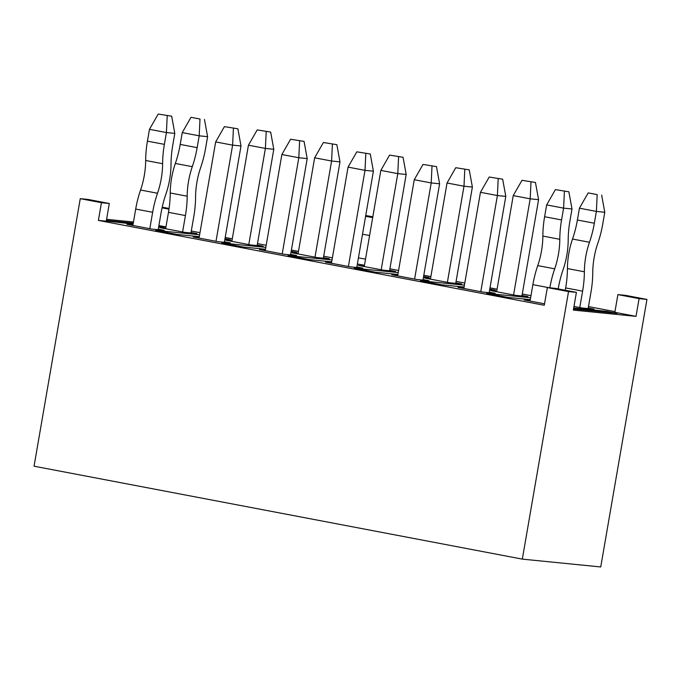 <?xml version="1.0" encoding="UTF-8"?>
<svg xmlns="http://www.w3.org/2000/svg" width="681" height="681" viewBox="0 0 681 681"><rect width="100%" height="100%" fill="white"/><g stroke="black" fill="none" stroke-linecap="round" stroke-linejoin="round"><path stroke-width="1.02" d="M331.698 261.844L309.191 259.597L288.003 255.562L332.022 259.963M544.545 303.82L524.14 299.938L530.141 300.534M588.231 308.05L594.138 309.183L581.812 307.948L573.972 306.459M573.7 308.042L606.558 311.328L617.148 313.345L573.53 308.987M464.416 285.16L420.398 280.759L441.586 284.794L464.093 287.041M489.699 289.604L495.351 290.166L489.784 289.102M423.054 279.585L428.962 280.708L416.636 279.474L391.745 274.741L397.747 275.337M455.836 282.862L461.744 283.986L449.417 282.751L424.527 278.01L430.528 278.614M290.659 254.388L296.567 255.511L284.241 254.277L259.35 249.544L265.352 250.14M323.441 257.665L329.349 258.789L317.023 257.554L292.132 252.821L298.133 253.417M199.627 234.766L155.608 230.365L176.796 234.4L199.303 236.647M224.9 239.21L230.561 239.772L224.985 238.716M158.264 229.191L164.172 230.314L151.846 229.08L126.955 224.347L132.957 224.943M191.046 232.468L196.954 233.592L184.628 232.357L159.737 227.624L165.738 228.22M106.287 220.984L133.11 224.049M158.707 226.611L164.359 227.173L158.792 226.118M133.272 223.113L106.389 220.423M389.89 268.799L398.589 270.459M423.795 275.26L430.877 276.605M456.083 281.398L464.782 283.058M489.997 287.859L497.07 289.204M522.284 293.996L530.984 295.656M588.478 306.595L614.96 311.634M191.293 231.012L199.993 232.664M225.207 237.465L232.281 238.81M257.495 243.611L266.194 245.262M291.4 250.063L298.474 251.408M323.688 256.201L332.388 257.861M165.96 226.901L158.886 225.556M106.576 219.316L133.459 222.006M98.387 220.414L106.253 221.197L109.309 203.483L88.13 199.448L80.264 198.665L101.443 202.7L98.387 220.414L544.289 305.275L547.354 287.561L568.533 291.587L576.407 292.37L573.342 310.093L636.02 316.359L614.841 312.324L617.897 294.609L625.771 295.392L646.95 299.427L639.084 298.636L636.02 316.359M257.239 245.066L263.147 246.19L250.821 244.956L225.93 240.223L231.932 240.819M224.458 241.789L230.365 242.913L218.039 241.678L193.149 236.945L199.15 237.541M265.828 247.365L221.81 242.964L242.989 246.999L265.505 249.246M291.102 251.808L296.754 252.37L291.187 251.315M389.634 270.263L395.542 271.387L383.216 270.153L358.325 265.42L364.326 266.016M356.853 266.986L362.76 268.11L350.434 266.875L325.544 262.142L331.545 262.738M398.223 272.562L354.205 268.161L375.384 272.196L397.9 274.443M423.497 277.005L429.149 277.567L423.582 276.503M522.029 295.46L527.937 296.584L515.611 295.35L490.72 290.608L496.721 291.213M489.247 292.183L495.155 293.307L482.829 292.072L457.938 287.339L463.94 287.935M530.618 297.759L486.6 293.358L507.779 297.393L530.295 299.64M646.95 299.427L600.736 566.958L522.327 559.127L34.05 466.204L80.264 198.665M162.214 207.177L169.084 208.48M522.327 559.127L568.533 291.587M101.443 202.7L109.309 203.483M168.982 209.178L162.061 207.858M576.407 292.37L555.219 288.344L547.354 287.561M639.084 298.636L617.897 294.609M606.396 312.273L606.558 311.328M369.604 235.49A17.987 0.63 -170.2 0 1 362.505 234.255M372.694 217.562L365.603 216.328M365.74 215.545L372.839 216.762M190.952 232.987L193.821 216.396A55.144 24.158 100.8 0 0 195.575 197.047A42.418 18.583 -79.2 0 1 200.682 167.517A55.144 24.158 100.8 0 0 205.551 148.475L207.594 136.668L199.201 135.825L182.253 132.599L180.21 144.415A55.144 24.158 -79.2 0 1 175.34 163.457A42.418 18.583 100.8 0 0 170.241 192.987A55.144 24.158 -79.2 0 1 168.479 212.336L165.645 228.748M200.001 119.03L190.995 117.311L200.001 119.03L199.201 135.825L197.158 147.641A55.144 24.158 -79.2 0 1 192.289 166.675A42.418 18.583 100.8 0 0 187.181 196.205A55.144 24.158 -79.2 0 1 185.428 215.562L182.593 231.974M190.995 117.311L182.253 132.599M207.594 136.668L204.453 119.473M171.672 116.196L158.213 114.042L171.672 116.196L174.804 133.391L172.77 145.206A55.144 24.158 100.8 0 0 171.008 164.555A42.418 18.583 -79.2 0 1 165.909 194.085A55.144 24.158 100.8 0 0 161.039 213.119L158.171 229.718M132.863 225.471L135.698 209.058A55.144 24.158 -79.2 0 1 140.567 190.016A42.418 18.583 100.8 0 0 145.666 160.486A55.144 24.158 -79.2 0 1 147.428 141.137L149.471 129.33L158.213 114.042M149.811 228.697L152.646 212.285A55.144 24.158 -79.2 0 1 157.515 193.242A42.418 18.583 100.8 0 0 162.614 163.712A55.144 24.158 -79.2 0 1 164.376 144.363L166.419 132.548L149.471 129.33M174.804 133.391L166.419 132.548L167.22 115.753M257.146 245.586L273.788 149.267L265.394 148.424L248.786 244.573M270.655 132.071L257.197 129.909L270.655 132.071L273.788 149.267M266.194 131.629L265.394 148.424L248.446 145.198L231.846 241.346M248.446 145.198L257.197 129.909M224.364 242.308L241.006 145.989L232.613 145.147L216.005 241.295M237.873 128.794L224.415 126.632L237.873 128.794L241.006 145.989M233.413 128.351L232.613 145.147L215.664 141.929L199.056 238.069M215.664 141.929L224.415 126.632M588.137 308.578L591.006 291.987A55.144 24.158 100.8 0 0 592.759 272.638A42.418 18.583 -79.2 0 1 597.867 243.108A55.144 24.158 100.8 0 0 602.736 224.066L604.779 212.259L596.386 211.416L579.437 208.19L577.394 220.006A55.144 24.158 -79.2 0 1 572.525 239.04A42.418 18.583 100.8 0 0 567.426 268.569A55.144 24.158 -79.2 0 1 565.664 287.918L565.264 290.251M597.186 194.613L588.18 192.902L597.186 194.613L596.386 211.416L594.343 223.232A55.144 24.158 -79.2 0 1 589.474 242.266A42.418 18.583 100.8 0 0 584.375 271.796A55.144 24.158 -79.2 0 1 582.613 291.145L579.778 307.557M588.18 192.902L579.437 208.19M604.779 212.259L601.646 195.064M568.856 191.787L555.398 189.624L568.856 191.787L571.997 208.982L569.954 220.789A55.144 24.158 100.8 0 0 568.192 240.138A42.418 18.583 -79.2 0 1 563.093 269.667A55.144 24.158 100.8 0 0 558.224 288.71L558.19 288.906M530.048 301.062L532.882 284.649A55.144 24.158 -79.2 0 1 537.752 265.607A42.418 18.583 100.8 0 0 542.859 236.077A55.144 24.158 -79.2 0 1 544.613 216.728L546.656 204.913L555.398 189.624M549.839 287.808A55.144 24.158 -79.2 0 1 554.7 268.833A42.418 18.583 100.8 0 0 559.799 239.303A55.144 24.158 -79.2 0 1 561.561 219.954L563.604 208.139L546.656 204.913M571.997 208.982L563.604 208.139L564.404 191.344M290.566 254.907L307.199 158.588L298.814 157.745L282.206 253.894M304.066 141.393L290.608 139.23L304.066 141.393L307.199 158.588M299.614 140.95L298.814 157.745L281.866 154.519L265.258 250.668M281.866 154.519L290.608 139.23M323.347 258.184L339.989 161.865L331.596 161.022L314.988 257.171M336.848 144.67L323.39 142.508L336.848 144.67L339.989 161.865M332.396 144.227L331.596 161.022L314.648 157.796L298.04 253.945M314.648 157.796L323.39 142.508M356.759 267.505L373.401 171.186L365.007 170.344L348.4 266.492M370.268 153.991L356.81 151.829L370.268 153.991L373.401 171.186M365.808 153.548L365.007 170.344L348.059 167.117L331.451 263.266M348.059 167.117L356.81 151.829M389.549 270.783L406.182 174.464L397.789 173.621L381.181 269.77M403.05 157.268L389.592 155.106L403.05 157.268L406.182 174.464M398.589 156.826L397.789 173.621L380.841 170.395L364.241 266.543M380.841 170.395L389.592 155.106M422.961 280.104L439.603 183.785L431.209 182.942L414.601 279.091M436.461 166.59L423.003 164.427L436.461 166.59L439.603 183.785M432.009 166.147L431.209 182.942L414.261 179.716L397.653 275.865M414.261 179.716L423.003 164.427M455.742 283.381L472.384 187.062L463.991 186.219L447.383 282.36M469.243 169.867L455.785 167.705L469.243 169.867L472.384 187.062M464.791 169.424L463.991 186.219L447.042 182.993L430.435 279.142M447.042 182.993L455.785 167.705M489.154 292.702L505.796 196.383L497.402 195.541L480.795 291.689M502.663 179.188L489.205 177.026L502.663 179.188L505.796 196.383M498.203 178.745L497.402 195.541L480.454 192.314L463.855 288.463M480.454 192.314L489.205 177.026M521.944 295.98L538.577 199.661L530.184 198.818L513.576 294.958M535.445 182.465L521.986 180.303L535.445 182.465L538.577 199.661M530.984 182.014L530.184 198.818L513.236 195.592L496.636 291.74M513.236 195.592L521.986 180.303M364.463 265.224A23.988 0.834 -170.2 0 1 357.372 263.998M365.518 259.112A17.987 0.63 -170.2 0 1 358.427 257.878M185.428 215.562L168.479 212.336M197.158 147.641L180.21 144.415M192.289 166.675L175.34 163.457M187.181 196.205L170.241 192.987M135.698 209.058L152.646 212.285M140.567 190.016L157.515 193.242M145.666 160.486L162.614 163.712M147.428 141.137L164.376 144.363M582.613 291.145L565.664 287.918M594.343 223.232L577.394 220.006M589.474 242.266L572.525 239.04M584.375 271.796L567.426 268.569M532.882 284.649L549.099 287.731M537.752 265.607L554.7 268.833M542.859 236.077L559.799 239.303M544.613 216.728L561.561 219.954"/></g></svg>
